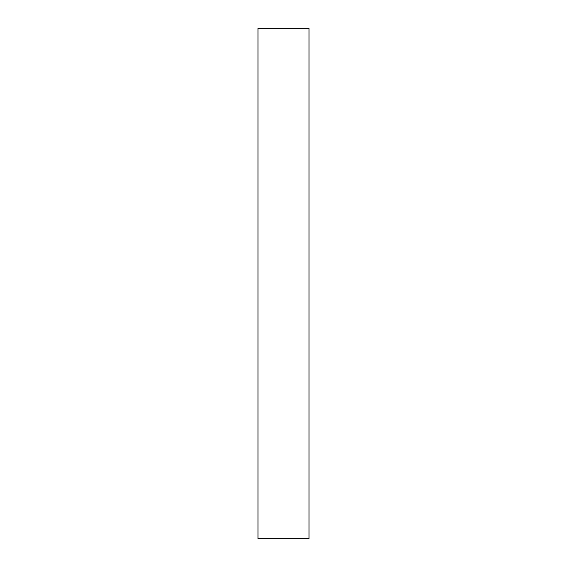 <?xml version="1.0" encoding="UTF-8"?>
<svg xmlns="http://www.w3.org/2000/svg" width="567" height="567" viewBox="0 0 567 567"><rect width="100%" height="100%" fill="white"/><g stroke="black" fill="none" stroke-linecap="round" stroke-linejoin="round"><path stroke-width="0.85" d="M309.015 28.35L309.015 538.65L257.985 538.65L257.985 28.35L309.015 28.35"/></g></svg>
